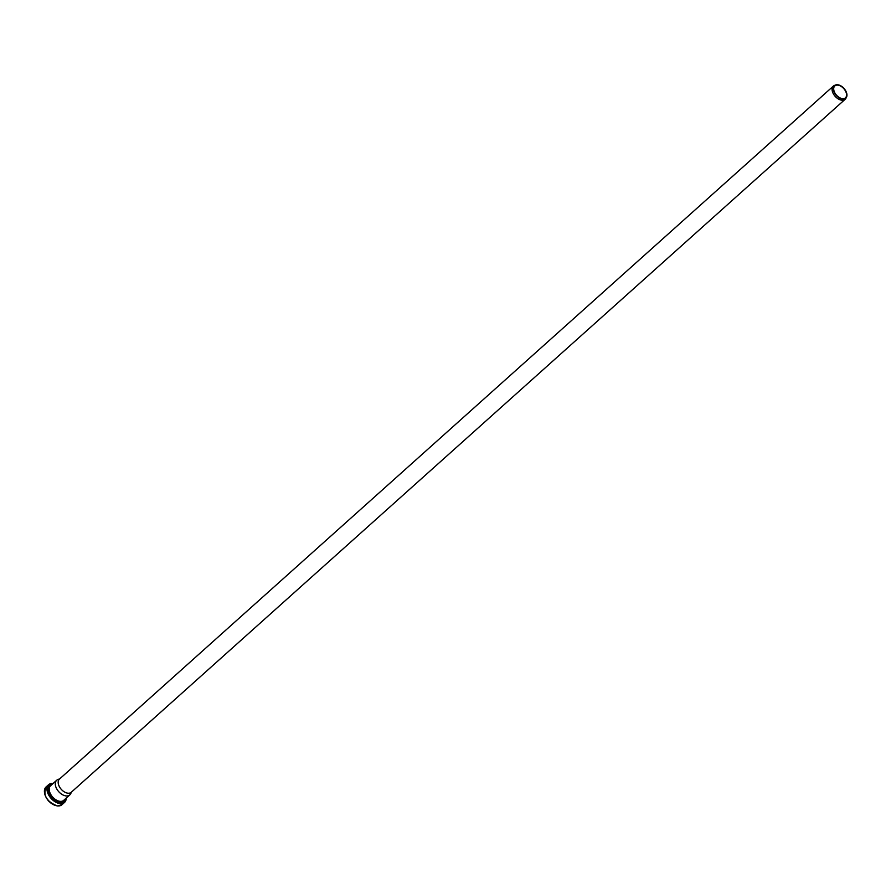 <?xml version="1.0" encoding="UTF-8"?>
<svg xmlns="http://www.w3.org/2000/svg" width="891" height="891" viewBox="0 0 891 891"><rect width="100%" height="100%" fill="white"/><g stroke="black" fill="none" stroke-linecap="round" stroke-linejoin="round"><path stroke-width="1.34" d="M835.446 85.024L834.31 85.503A8.854 5.446 48.2 0 0 833.33 86.115A8.854 5.446 48.2 0 0 833.62 94.257A8.854 5.446 48.2 0 0 841.861 100.204A8.854 5.446 48.2 0 0 845.136 99.302A8.854 5.446 48.2 0 0 845.849 98.4L846.45 97.319A8.442 5.19 48.2 0 0 844 88.432A8.442 5.19 48.2 0 0 835.446 85.024A8.442 5.19 48.2 0 0 834.377 92.631A8.442 5.19 48.2 0 0 842.641 99.046A8.442 5.19 48.2 0 0 846.45 97.319M842.496 98.645A7.974 4.901 48.2 0 0 845.448 97.832A7.974 4.901 48.2 0 0 843.788 88.621A7.974 4.901 48.2 0 0 834.822 85.959A7.974 4.901 48.2 0 0 835.09 93.288A7.974 4.901 48.2 0 0 842.496 98.645M833.33 86.115L59.43 779.113A8.854 5.446 48.2 0 0 59.719 787.254A8.854 5.446 48.2 0 0 67.961 793.202A8.854 5.446 48.2 0 0 71.235 792.299L845.136 99.302M59.853 778.734L57.748 779.614A9.823 6.048 48.2 0 0 56.656 780.293A9.823 6.048 48.2 0 0 56.991 789.326A9.823 6.048 48.2 0 0 66.123 795.93A9.823 6.048 48.2 0 0 69.765 794.928A9.823 6.048 48.2 0 0 70.556 793.914L71.67 791.921M47.824 800.085A9.667 5.947 48.2 0 0 49.116 801.521M44.55 792.945A11.527 7.095 48.2 0 0 55.843 805.564M57.57 805.91A11.906 7.328 48.2 0 0 61.991 804.696L57.403 805.976C46.599 801.666 42.824 795.329 46.098 786.942A11.906 7.328 48.2 0 0 46.499 797.902A11.906 7.328 48.2 0 0 57.57 805.91M53.126 783.456A11.906 7.328 48.2 0 0 48.637 784.67A11.906 7.328 48.2 0 0 49.038 795.618A11.906 7.328 48.2 0 0 60.12 803.637A11.906 7.328 48.2 0 0 64.531 802.412A11.906 7.328 48.2 0 0 66.224 798.091M53.048 783.534A11.505 7.083 48.2 0 0 48.248 792.656A11.505 7.083 48.2 0 0 60.254 803.058A11.505 7.083 48.2 0 0 66.146 798.158M51.656 784.771A10.224 6.293 48.2 0 0 49.773 793.825A10.224 6.293 48.2 0 0 59.942 801.911A10.224 6.293 48.2 0 0 64.765 799.405M56.656 780.293L50.609 785.706A9.823 6.048 48.2 0 0 50.943 794.739A9.823 6.048 48.2 0 0 60.076 801.343A9.823 6.048 48.2 0 0 63.718 800.341L69.765 794.928M50.687 802.936L46.599 798.369M61.991 804.696L64.531 802.412L66.313 798.013M46.098 786.942L48.637 784.67L53.204 783.378"/></g></svg>
